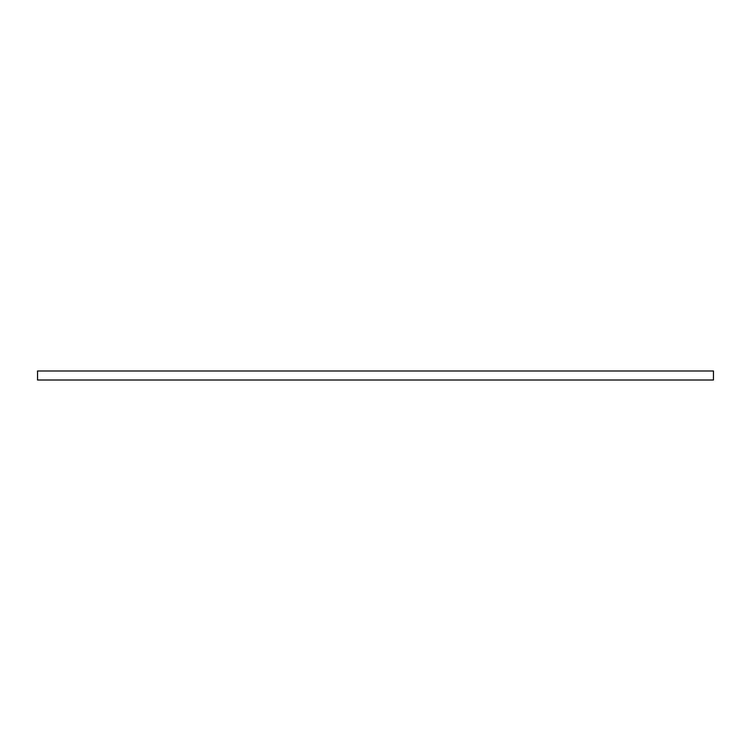 <?xml version="1.0" encoding="UTF-8"?>
<svg xmlns="http://www.w3.org/2000/svg" width="751" height="751" viewBox="0 0 751 751"><rect width="100%" height="100%" fill="white"/><g stroke="black" fill="none" stroke-linecap="round" stroke-linejoin="round"><path stroke-width="1.13" d="M713.45 370.994L37.55 370.994L37.55 380.006L713.45 380.006L713.45 370.994"/></g></svg>
